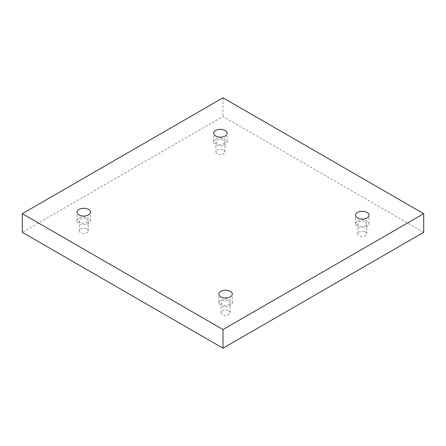 <?xml version="1.0" encoding="UTF-8"?>
<svg xmlns="http://www.w3.org/2000/svg" width="446" height="446" viewBox="0 0 446 446"><rect width="100%" height="100%" fill="white"/><g stroke="black" fill="none" stroke-linecap="round" stroke-linejoin="round"><path stroke-width="0.33" stroke-dasharray="2.23 1.67" d="M365.452 231.992A4.488 2.592 180 0 1 366.763 233.821A4.488 2.592 180 0 1 362.28 236.413A4.488 2.592 180 0 1 357.792 233.821A4.488 2.592 180 0 1 360.563 231.429A4.488 2.592 180 0 1 365.452 231.992M228.765 310.907A4.488 2.592 180 0 1 230.08 312.735A4.488 2.592 180 0 1 225.598 315.328A4.488 2.592 180 0 1 221.11 312.735A4.488 2.592 180 0 1 223.881 310.344A4.488 2.592 180 0 1 228.765 310.907M86.892 228.993A4.488 2.592 180 0 1 88.208 230.827A4.488 2.592 180 0 1 83.72 233.414A4.488 2.592 180 0 1 79.237 230.827A4.488 2.592 180 0 1 82.003 228.43A4.488 2.592 180 0 1 86.892 228.993M223.574 150.079A4.488 2.592 180 0 1 224.89 151.913A4.488 2.592 180 0 1 220.402 154.5A4.488 2.592 180 0 1 215.92 151.913A4.488 2.592 180 0 1 218.691 149.516A4.488 2.592 180 0 1 223.574 150.079M423.7 232.321L223 116.451L22.3 232.321M223 97.802L223 116.451M223.574 140.089A4.488 2.592 180 0 1 224.89 141.923A4.488 2.592 180 0 1 220.402 144.51A4.488 2.592 180 0 1 215.92 141.923A4.488 2.592 180 0 1 218.691 139.531A4.488 2.592 180 0 1 223.574 140.089M215.647 139.174A6.729 3.886 0 0 0 213.679 141.923A6.729 3.886 0 0 0 220.402 145.809A6.729 3.886 0 0 0 227.131 141.923A6.729 3.886 0 0 0 222.978 138.332A6.729 3.886 0 0 0 215.647 139.174M86.892 219.003A4.488 2.592 180 0 1 88.208 220.837A4.488 2.592 180 0 1 83.72 223.424A4.488 2.592 180 0 1 79.237 220.837A4.488 2.592 180 0 1 82.003 218.445A4.488 2.592 180 0 1 86.892 219.003M78.964 218.088A6.729 3.886 0 0 0 76.991 220.837A6.729 3.886 0 0 0 83.72 224.723A6.729 3.886 0 0 0 90.449 220.837A6.729 3.886 0 0 0 86.295 217.247A6.729 3.886 0 0 0 78.964 218.088M228.765 300.916A4.488 2.592 180 0 1 230.08 302.745A4.488 2.592 180 0 1 225.598 305.337A4.488 2.592 180 0 1 221.11 302.745A4.488 2.592 180 0 1 223.881 300.353A4.488 2.592 180 0 1 228.765 300.916M220.837 299.996A6.729 3.886 0 0 0 218.869 302.745A6.729 3.886 0 0 0 225.598 306.631A6.729 3.886 0 0 0 232.321 302.745A6.729 3.886 0 0 0 228.168 299.154A6.729 3.886 0 0 0 220.837 299.996M365.452 222.002A4.488 2.592 180 0 1 366.763 223.831A4.488 2.592 180 0 1 362.28 226.423A4.488 2.592 180 0 1 357.792 223.831A4.488 2.592 180 0 1 360.563 221.439A4.488 2.592 180 0 1 365.452 222.002M357.519 221.088A6.729 3.886 0 0 0 355.551 223.831A6.729 3.886 0 0 0 362.28 227.716A6.729 3.886 0 0 0 369.009 223.831A6.729 3.886 0 0 0 364.856 220.246A6.729 3.886 0 0 0 357.519 221.088M215.92 141.923L215.92 151.913M224.89 141.923L224.89 151.913M227.131 141.923L227.131 133.265M213.679 141.923L213.679 133.265M79.237 220.837L79.237 230.827M88.208 220.837L88.208 230.827M90.449 220.837L90.449 212.179M76.991 220.837L76.991 212.179M221.11 302.745L221.11 312.735M230.08 302.745L230.08 312.735M232.321 302.745L232.321 294.087M218.869 302.745L218.869 294.087M357.792 223.831L357.792 233.821M366.763 223.831L366.763 233.821M369.009 223.831L369.009 215.173M355.551 223.831L355.551 215.173"/><path stroke-width="0.67" d="M223 348.198L423.7 232.321L423.7 213.679L223 97.802L22.3 213.679L22.3 232.321L223 348.198L223 329.549L423.7 213.679M22.3 213.679L223 329.549M357.519 212.43A6.729 3.886 180 0 1 364.856 211.588A6.729 3.886 180 0 1 369.009 215.173A6.729 3.886 180 0 1 362.28 219.058A6.729 3.886 180 0 1 355.551 215.173A6.729 3.886 180 0 1 357.519 212.43M220.837 291.344A6.729 3.886 180 0 1 228.168 290.502A6.729 3.886 180 0 1 232.321 294.087A6.729 3.886 180 0 1 225.598 297.973A6.729 3.886 180 0 1 218.869 294.087A6.729 3.886 180 0 1 220.837 291.344M78.964 209.43A6.729 3.886 180 0 1 86.295 208.589A6.729 3.886 180 0 1 90.449 212.179A6.729 3.886 180 0 1 83.72 216.065A6.729 3.886 180 0 1 76.991 212.179A6.729 3.886 180 0 1 78.964 209.43M215.647 130.516A6.729 3.886 180 0 1 222.978 129.674A6.729 3.886 180 0 1 227.131 133.265A6.729 3.886 180 0 1 220.402 137.151A6.729 3.886 180 0 1 213.679 133.265A6.729 3.886 180 0 1 215.647 130.516"/></g></svg>
